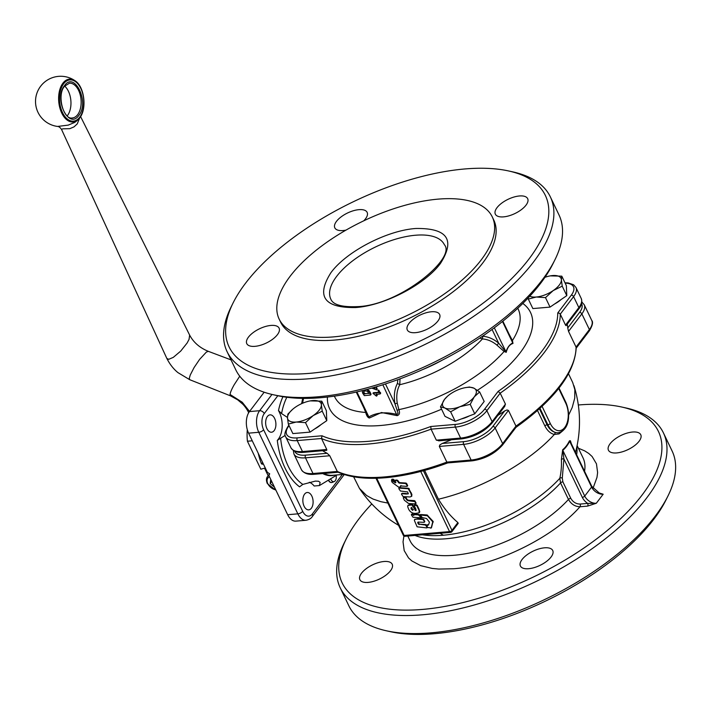 <?xml version="1.0" encoding="UTF-8"?>
<svg xmlns="http://www.w3.org/2000/svg" width="711" height="711" viewBox="0 0 711 711"><rect width="100%" height="100%" fill="white"/><g stroke="black" fill="none" stroke-linecap="round" stroke-linejoin="round"><path stroke-width="1.07" d="M373.106 387.726L375.026 388.322M373.933 387.486L374.919 387.93M374.999 388.099L374.466 387.157M368.813 393.574L367.463 391.228L365.241 390.881L363.561 391.592L364.041 393.467L363.899 391.139M368.822 393.299L365.178 393.61L364.379 393.014M368.84 393.352L365.178 393.61M364.041 393.467L364.832 394.063M378.839 391.699L377.959 390.659L378.839 391.699M378.234 390.508L378.608 390.055L379.203 391.246M372.955 393.29L373.577 392.668L380.136 392.259L380.634 392.979L380.03 393.956L376.066 394.552L377.194 395.36L376.359 396.098L372.955 393.29L380.447 392.588M376.306 395.049L376.546 396.08M376.643 395.343L376.981 394.889M376.403 394.098L376.652 394.596M380.101 393.041L380.03 393.956M376.092 386.926L376.608 389.912L371.764 388.099M376.866 389.388L376.608 389.912M377.203 388.935L376.243 386.917M375.995 386.935L376.643 386.882M370.671 394.552L370.413 395.076L369.613 392.348L369.96 391.894L371.018 394.098L370.671 394.552M366.201 389.486L367.809 390.135L369.613 392.348M367.409 389.299L369.96 391.894M370.413 395.076L364.316 395.6L362.583 393.023L362.21 390.543M413.047 509.903L412.656 510.365L413.047 509.903L411.553 507.734L411.1 508.96L411.9 507.281M411.1 508.96L412.656 510.365L413.393 509.449M413.002 509.903L411.447 508.498M410.931 507.974L411.553 507.734M421.747 517.048L421.374 517.866L413.011 517.253L411.393 514.888L412.167 514.453L413.749 515.466L414.202 514.595L418.441 514.897L421.374 517.866M421.827 516.941L421.721 517.404L421.827 516.941M413.98 514.951L414.549 514.133L418.788 514.435L419.925 515.137M411.393 514.888L412.042 513.964L411.74 514.435L412.522 514L413.962 514.906M415.322 503.93L408.514 503.468L404.39 500.268L403.377 498.162L403.75 497.558L405.208 497.656L406.799 499.957L407.145 499.495L408.336 500.233L414.477 500.624L416.042 502.873L415.322 503.93L415.206 501.131M406.799 499.957L407.981 500.686L414.86 501.593M403.377 498.162L404.097 497.105L403.724 497.7L404.097 497.105L405.554 497.202L407.145 499.495M411.633 496.189L411.891 494.403L408.567 488.279L399.582 487.675L399.209 488.27L399.582 487.675L399.235 488.128L408.221 488.733L410.834 493.194L411.189 492.741M401.537 494.314L401.911 493.718L401.537 494.314L403.11 496.598L410.167 496.971L411.669 496.074L410.834 493.194M398.853 488.724L399.235 488.128L398.853 488.724L400.426 490.999L407.652 491.941L408.274 493.861L406.123 494.012L408.336 493.558M406.123 494.012L401.911 493.718L402.257 493.256L401.884 493.852L402.257 493.256L406.47 493.55M395.831 482.476L395.156 481.08L395.547 480.485L396.996 480.618L399.12 483.08L405.723 483.533L407.287 485.782L406.905 486.377L400.613 485.942L399.938 487.168L398.524 487.079L392.241 482.449L391.512 480.92L391.957 480.636L394.898 482.538L395.903 482.387M395.156 481.08L395.894 480.032L395.503 480.627L395.894 480.032L397.342 480.165L399.466 482.618L406.07 483.071L407.634 485.32L406.905 486.377M407.634 485.32L407.252 485.915L407.634 485.32M395.547 482.849L394.898 482.538M394.587 480.92L394.241 481.374L395.245 482.076M391.512 480.92L392.214 480.298M391.859 480.458L392.303 480.183L391.859 480.458M400.96 485.489L399.938 487.168M400.657 486.111L400.284 486.706L400.657 486.111M391.752 480.005L392.117 479.178L393.405 479.276L394.587 480.743L393.947 481.383L391.752 480.005L393.059 479.729L393.947 481.383M429.426 522.123L426.511 518.479L422.352 517.617L420.157 514.977L427.347 515.751L432.732 521.794L431.204 527.918L427.649 527.5L426.804 525.731L428.555 524.949L429.426 522.123M426.804 525.731L427.524 524.674L427.151 525.278L427.524 524.674L428.555 524.949M420.05 515.439L420.503 514.524L420.397 514.986L420.503 514.524L427.08 514.968L433.079 521.332L431.55 527.455L430.768 528.166M414.246 505.761L414.62 505.157L414.246 505.761L415.811 508.978L415.597 510.569L412.007 504.988L407.99 505.397L407.661 506.516L408.461 508.783C409.909 511.92 412.282 513.458 415.58 513.395L419.206 512.8L418.948 509.023L419.783 511.76L419.206 512.8M418.601 509.476L416.824 505.752L414.62 505.157L414.966 504.694L414.593 505.299L414.966 504.694L417.17 505.299L418.948 509.023M416.211 510.071L415.322 509.707L412.353 504.526L409.945 504.463L408.07 505.334M416.139 510.347L415.597 510.569L415.944 510.107M417.108 526.807L414.362 520.408L414.744 519.448L416.682 519.092L422.707 519.483L423.614 520.114L424.387 521.741L424.014 522.345L418.077 522.043L417.695 522.603L418.335 524.06L425.489 525.047L427.062 527.313L426.689 527.909L417.108 526.807M427.364 526.913L426.689 527.909M427.409 526.86L427.035 527.455L427.409 526.86M418.059 523.483L418.406 523.02L419.472 524.158L425.836 524.585L426.742 525.473M418.406 523.02L418.032 522.052M417.553 519.137L417.899 518.675L423.054 519.03L424.743 521.287L424.014 522.345M424.743 521.287L424.36 521.883L424.743 521.287M417.899 518.675L414.762 519.43M61.573 129.518L62.692 128.833L69.838 128.664L74.006 126.878L77.268 123.874L79.632 117.973A21.517 12.585 85.1 0 1 78.432 119.332L79.676 117.919C87.124 108.979 84.458 86.653 75.153 80.823A21.517 12.585 85.1 0 0 62.941 83.134A21.517 12.585 85.1 0 0 61.27 112.027A21.517 12.585 85.1 0 0 78.432 119.332A25.187 25.187 0 0 1 74.566 122.479L68.256 125.109L57.618 126.442C58.924 126.514 60.239 127.536 61.573 129.518L166.845 358.442C171.28 367.205 176.417 371.364 177.954 372.626L189.721 379.701L230.515 395.858L237.678 399.822L242.655 404.079C242.691 404.052 246.273 407.643 248.628 412.584L248.628 412.584M550.252 275.877L561.806 276.161L566.356 285.653L566.783 295.652L562.232 286.16L553.229 290.559A18.406 8.105 -25.6 0 0 559.299 285.022A18.406 8.105 -25.6 0 0 561.379 279.832A18.406 8.105 -25.6 0 0 552.58 275.557A18.406 8.105 -25.6 0 0 550.19 275.886A18.406 8.105 -25.6 0 0 544.955 277.299M560.961 299.633A16.664 7.341 154.4 0 1 554.624 303.97M543.773 307.641A16.664 7.341 154.4 0 1 541.622 307.827M465.181 387.682L469.473 387.033L473.917 388.162L479.641 391.957L484.182 401.448L474.761 413.838L455.182 421.303L450.632 411.811L444.917 408.016A18.406 8.105 -25.6 0 0 451.254 408.816A18.406 8.105 -25.6 0 0 459.786 406.745A18.406 8.105 -25.6 0 0 474.29 396.818A18.406 8.105 -25.6 0 0 473.917 388.162A18.406 8.105 -25.6 0 0 467.571 387.362A18.406 8.105 -25.6 0 0 465.181 387.682A18.406 8.105 -25.6 0 0 459.039 389.432A18.406 8.105 -25.6 0 0 447.69 396.063A18.406 8.105 -25.6 0 0 444.544 399.36A18.406 8.105 -25.6 0 0 444.917 408.016L440.473 406.879L444.544 399.36L447.495 396.24M516.106 427.169L515.377 427.515L516.106 427.169L515.973 426.102L508.454 410.416L507.014 409.945L504.632 410.967A140.458 61.875 154.4 0 1 497.824 415.446M451.449 439.745A140.458 61.875 154.4 0 1 442.18 443.495L439.869 444.917L439.327 446.428L446.837 462.106A140.458 61.875 154.4 0 1 384.34 476.939A140.458 61.875 154.4 0 1 337.29 471.446L329.771 455.76L327.131 453.298A140.458 61.875 154.4 0 1 322.661 450.73M567.262 324.118A140.458 61.875 154.4 0 1 567.733 327.975L568.542 331.397L576.052 347.084A140.458 61.875 154.4 0 1 560.099 385.389A140.458 61.875 154.4 0 1 515.973 426.102L502.65 443.62A1.937 1.315 37.2 0 1 502.721 444.766A1.937 1.315 37.2 0 1 502.624 444.926L516.035 427.293M314.253 474.255A1.937 1.138 85.1 0 1 314.022 474.317A1.937 1.138 85.1 0 1 313.782 474.299A1.937 1.138 85.1 0 1 313 473.517L337.29 471.446L337.956 472.14C350.168 477.499 365.969 479.365 385.362 477.739C404.852 476.023 425.658 471.082 447.761 462.905M448.046 462.585L447.503 462.897L448.046 462.585L447.503 462.897L446.837 462.106L471.126 460.035A1.937 1.138 85.1 0 0 471.908 460.817A1.937 1.138 85.1 0 0 472.157 460.844C484.715 459.03 494.874 453.725 502.624 444.926M576.061 348.31L576.052 347.084L589.375 329.557A1.937 1.315 37.2 0 1 589.446 330.704A1.937 1.315 37.2 0 1 589.348 330.864A1.937 1.315 37.2 0 1 589.223 330.997M353.625 476.779L359.455 488.404L366.547 495.487L373.035 499.06L380.856 501.682L387.877 503.068M422.414 534.796A97.709 43.042 -25.6 0 0 443.166 535.25A97.709 43.042 -25.6 0 0 443.38 535.232A97.709 43.042 -25.6 0 0 559.815 478.281L560.552 482.938L568.471 499.451C571.226 504.197 575.066 506.632 579.98 506.756A1.937 1.138 85.1 0 0 580.372 505.503A1.937 1.138 85.1 0 0 580.087 504.063C576.106 504.019 572.995 502.108 570.782 498.322L562.863 481.809L562.294 478.059L563.912 458.968L562.792 450.303A40.118 23.463 85.1 0 0 569.662 441.273L570.657 442.278L591.774 486.342A1.937 0.853 154.4 0 1 591.588 487.044A9.687 6.595 -142.8 0 0 603.177 494.216L597.889 492.554M568.649 415.064L572.222 407.456L574.737 398.142L574.835 389.628L572.728 382.571L568.533 373.817M424.645 470.415L438.438 499.202C480.929 489.346 529.055 462.461 554.322 434.465L559.042 433.897L563.139 430.484M438.438 499.202C444.251 508.712 450.73 516.497 457.884 522.558L451.974 530.335L423.427 470.744M457.271 523.998L458.195 523.394L457.884 522.558M420.734 471.464L449.548 531.597L404.15 535.472A1.937 1.138 85.1 0 0 404.932 536.245A1.937 1.138 85.1 0 0 405.172 536.272L450.57 532.397A1.937 1.138 -94.9 0 0 451.156 532.032A1.937 1.315 -142.8 0 0 451.947 531.641L458.195 523.394M571.297 443.602L570.418 440.776L569.449 440.829A39.478 23.09 -94.9 0 1 562.694 449.716L561.406 459.493A1.937 1.235 177.5 0 1 563.912 458.968L582.3 497.345A11.625 7.919 -142.8 0 0 587.695 503.415L580.087 504.063M575.501 452.392A97.709 43.042 -25.6 0 0 575.51 452.383L575.51 452.383A120.115 120.115 0 0 0 573.937 385.646M403.919 535.943L403.039 541.853L404.195 550.607L408.541 557.922L411.873 560.952L420.708 565.663L432.19 568.436L438.811 569.058L453.529 568.764C495.212 565.823 553.194 537.392 579.98 506.756L587.588 506.108A1.937 1.138 85.1 0 0 587.979 504.854A1.937 1.138 85.1 0 0 587.695 503.415L596.307 503.255L603.177 494.216L599.48 493.185L591.774 486.342A1.937 0.853 154.4 0 0 591.739 486.288M528.62 568.711A17.917 7.892 154.4 0 1 520.408 566.009A17.917 7.892 154.4 0 1 526.718 555.024A17.917 7.892 154.4 0 1 544.51 547.817A17.917 7.892 154.4 0 1 552.731 550.518A17.917 7.892 154.4 0 1 546.412 561.503A17.917 7.892 154.4 0 1 528.62 568.711M616.668 452.925A17.917 7.892 154.4 0 1 608.447 450.214A17.917 7.892 154.4 0 1 614.766 439.238A17.917 7.892 154.4 0 1 632.55 432.03A17.917 7.892 154.4 0 1 640.771 434.732A17.917 7.892 154.4 0 1 634.452 445.717A17.917 7.892 154.4 0 1 616.668 452.925M368.094 582.398A17.917 7.892 154.4 0 1 359.882 579.696A17.917 7.892 154.4 0 1 366.192 568.711A17.917 7.892 154.4 0 1 383.984 561.503A17.917 7.892 154.4 0 1 392.196 564.205A17.917 7.892 154.4 0 1 385.886 575.19A17.917 7.892 154.4 0 1 368.094 582.398M285.182 435.372L277.299 440.376A57.724 33.764 85.1 0 0 285.049 468.051A57.724 33.764 85.1 0 0 299.562 486.831L302.833 484.404L315.364 481.098L318.501 481.231L320.137 482.413L319.426 485.56L337.05 474.93M282.942 396.702A57.724 33.764 85.1 0 0 278.49 410.585A19.375 11.332 -94.9 0 1 282.169 426.644A19.375 11.332 -94.9 0 1 277.299 440.376M278.49 410.585L281.574 413.571L287.457 417.428M304.592 494.118A8.719 5.101 -94.9 0 1 307.241 492.492A8.719 5.101 -94.9 0 1 312.644 498.304A8.719 5.101 -94.9 0 1 311.356 508.232A8.719 5.101 -94.9 0 1 308.716 509.858A8.719 5.101 -94.9 0 1 303.313 504.055A8.719 5.101 -94.9 0 1 304.592 494.118M267.398 416.477A8.719 5.101 -94.9 0 1 270.038 414.851A8.719 5.101 -94.9 0 1 275.441 420.663A8.719 5.101 -94.9 0 1 274.162 430.599A8.719 5.101 -94.9 0 1 271.522 432.226A8.719 5.101 -94.9 0 1 266.118 426.413A8.719 5.101 -94.9 0 1 267.398 416.477M371.791 503.93A175.333 77.241 -25.6 0 0 358.637 519.288A175.333 77.241 -25.6 0 0 346.177 539.036L344.275 542.875A179.208 78.948 -25.6 0 0 340.214 587.784L348.852 605.816A179.208 78.948 -25.6 0 0 386.393 630.79L390.579 631.715A175.333 77.241 -25.6 0 0 653.667 519.448A175.333 77.241 -25.6 0 0 666.118 499.7L668.029 495.86A179.208 78.948 -25.6 0 0 672.082 450.952L663.443 432.919A179.208 78.948 -25.6 0 0 625.902 407.945L621.716 407.021A175.333 77.241 -25.6 0 0 578.31 404.986M386.393 630.79A179.208 78.948 -25.6 0 0 655.293 516.044A179.208 78.948 -25.6 0 0 668.029 495.86M340.214 587.784A179.208 78.948 -25.6 0 0 477.659 604.012A179.208 78.948 -25.6 0 0 646.646 498.002A179.208 78.948 -25.6 0 0 663.443 432.919M346.177 539.036A175.333 77.241 -25.6 0 0 436.901 607.736A175.333 77.241 -25.6 0 0 642.015 495.132A175.333 77.241 -25.6 0 0 621.716 407.021M325.629 450.161L326.731 450.339L326.767 449.485L302.477 451.556A25.187 11.092 154.4 0 1 290.932 447.761L285.671 436.776A25.187 11.092 -25.6 0 0 297.216 440.58A1.937 1.138 -94.9 0 1 296.94 439.14A1.937 1.138 -94.9 0 1 297.322 437.878A23.25 10.238 154.4 0 1 288.844 425.933L289.057 425.64M290.932 447.761C293.288 451.343 297.482 452.871 303.499 452.356L326.731 450.339M436.323 440.153L431.062 429.168L455.351 427.098A25.187 11.092 -25.6 0 0 486.866 410.682L492.128 421.667A25.187 11.092 154.4 0 1 460.612 438.083L436.323 440.153L439.371 440.731M504.508 406.621L505.45 404.141L492.128 421.667A1.937 1.315 -142.8 0 1 492.199 422.814A1.937 1.315 -142.8 0 1 492.101 422.974C484.351 431.764 474.193 437.069 461.635 438.883A1.937 1.138 -94.9 0 1 461.395 438.856A1.937 1.138 -94.9 0 1 460.612 438.083L455.351 427.098A1.937 1.138 -94.9 0 1 455.067 425.658A1.937 1.138 -94.9 0 1 455.458 424.405L430.759 426.511A138.521 61.022 154.4 0 1 368.662 441.309A138.521 61.022 154.4 0 1 322.021 435.781L321.505 438.509L326.767 449.485M566.054 325.674L566.223 324.838L566.054 325.674L565.529 325.123L560.268 314.146L559.219 313.16L557.735 313A138.521 61.022 154.4 0 1 498.091 391.432L500.188 393.165L505.45 404.141M303.259 452.338L304.086 452L303.259 452.338L302.477 451.556L297.216 440.58L321.505 438.509A140.458 61.875 -25.6 0 0 368.556 444.002A140.458 61.875 -25.6 0 0 431.062 429.168L430.759 426.511M363.979 408.194L365.703 412.46C366.547 415.775 367.774 417.633 369.373 418.015L381.46 412.513L397.129 415.651C399.511 414.922 400.089 412.913 398.853 409.634L397.271 403.19C396.134 396.08 396.969 389.912 399.786 384.704L400.017 378.847M479.818 338.08L482.431 338.934C487.586 339.307 492.43 341.378 496.962 345.137L504.099 351.474L506.232 352.318C507.458 347.386 509.716 344.435 512.987 343.449L512.427 340.525L512.773 342.933C509.734 344.364 507.441 347.377 505.903 351.972L498.66 343.182C493.692 339.031 488.395 336.721 482.769 336.259L482.538 336.232M397.271 403.19L394.943 403.724L398.036 413.233L397.076 414.486C385.993 411.678 376.599 412.478 368.893 416.886L367.258 415.028M512.258 340.889L510.871 337.885M270.882 325.442A17.917 7.892 154.4 0 1 279.103 328.144A17.917 7.892 154.4 0 1 272.784 339.129A17.917 7.892 154.4 0 1 255 346.337A17.917 7.892 154.4 0 1 246.779 343.635A17.917 7.892 154.4 0 1 253.098 332.65A17.917 7.892 154.4 0 1 270.882 325.442M519.457 195.969A17.917 7.892 154.4 0 1 527.669 198.671A17.917 7.892 154.4 0 1 521.359 209.656A17.917 7.892 154.4 0 1 503.566 216.864A17.917 7.892 154.4 0 1 495.345 214.162A17.917 7.892 154.4 0 1 501.664 203.177A17.917 7.892 154.4 0 1 519.457 195.969M345.99 230.115A17.917 7.892 154.4 0 1 343.04 230.551A17.917 7.892 154.4 0 1 334.819 227.84A17.917 7.892 154.4 0 1 341.138 216.864A17.917 7.892 154.4 0 1 358.931 209.656A17.917 7.892 154.4 0 1 367.143 212.358A17.917 7.892 154.4 0 1 363.756 220.81M431.408 311.765A17.917 7.892 154.4 0 1 439.629 314.466A17.917 7.892 154.4 0 1 433.31 325.451A17.917 7.892 154.4 0 1 415.526 332.659A17.917 7.892 154.4 0 1 407.305 329.948A17.917 7.892 154.4 0 1 413.624 318.972A17.917 7.892 154.4 0 1 431.408 311.765M481.223 259.879A118.177 52.063 154.4 0 1 369.782 329.788A118.177 52.063 154.4 0 1 279.147 319.079A118.177 52.063 154.4 0 1 290.221 276.161A118.177 52.063 154.4 0 1 401.653 206.252A118.177 52.063 154.4 0 1 492.296 216.953A118.177 52.063 154.4 0 1 481.223 259.879M492.296 216.953L493.798 220.09A118.177 52.063 154.4 0 1 482.725 263.017A118.177 52.063 154.4 0 1 371.293 332.926A118.177 52.063 154.4 0 1 280.649 322.216L279.147 319.079M528.913 259.08A175.333 77.241 154.4 0 1 323.807 371.675A175.333 77.241 154.4 0 1 233.075 302.975A175.333 77.241 154.4 0 1 245.535 283.236A175.333 77.241 154.4 0 1 508.614 170.96A175.333 77.241 154.4 0 1 528.913 259.08M508.614 170.96L512.8 171.884A179.208 78.948 154.4 0 1 550.341 196.858A179.208 78.948 154.4 0 1 533.552 261.95A179.208 78.948 154.4 0 1 364.565 367.96A179.208 78.948 154.4 0 1 227.111 351.723A179.208 78.948 154.4 0 1 231.173 306.823L233.075 302.975M550.341 196.858L558.979 214.9A179.208 78.948 154.4 0 1 554.927 259.799A179.208 78.948 154.4 0 1 542.191 279.983A179.208 78.948 154.4 0 1 273.3 394.738A179.208 78.948 154.4 0 1 235.759 369.764L227.111 351.723M554.927 259.799L553.025 263.639A175.333 77.241 154.4 0 1 540.564 283.387A175.333 77.241 154.4 0 1 277.477 395.663L273.3 394.738M330.802 479.116A5.137 3.004 85.1 0 0 330.997 479.552A5.137 3.004 85.1 0 0 333.797 481.667L333.921 481.64A5.137 3.004 85.1 0 0 334.277 481.534A5.137 3.004 85.1 0 0 335.263 480.716A5.137 3.004 85.1 0 0 336.17 475.561M333.921 481.64L332.224 482.413A5.812 3.404 85.1 0 0 332.375 482.36A5.812 3.404 85.1 0 0 332.561 482.262M258.209 453.245A57.635 33.719 85.1 0 0 261.195 463.163A1.937 1.138 85.1 0 0 261.995 464.141A1.937 1.138 85.1 0 0 262.306 464.185A1.937 1.138 85.1 0 0 262.617 464.087M295.625 407.03A18.406 8.105 -25.6 0 0 292.701 409.269A18.406 8.105 -25.6 0 0 289.555 412.567A18.406 8.105 -25.6 0 0 287.466 417.766A18.406 8.105 -25.6 0 0 296.265 422.032A18.406 8.105 -25.6 0 0 313.222 415.562A18.406 8.105 -25.6 0 0 319.301 410.034A18.406 8.105 -25.6 0 0 321.381 404.835A18.406 8.105 -25.6 0 0 312.582 400.569A18.406 8.105 -25.6 0 0 310.192 400.897A18.406 8.105 -25.6 0 0 295.625 407.03M310.254 400.88L321.807 401.173L326.358 410.665L326.784 420.654L310.04 432.119L292.861 433.586L288.319 424.094L287.466 417.766L287.884 414.095L292.621 409.349M326.784 420.654L322.234 411.162L313.222 415.562L305.49 422.627L296.265 422.032L288.319 424.094M320.963 424.645A16.664 7.341 154.4 0 1 314.626 428.982M303.775 432.652A16.664 7.341 154.4 0 1 301.624 432.839M310.04 432.119L305.49 422.627M321.807 401.173L321.381 404.835L322.234 411.162M328.775 480.352A5.812 3.404 85.1 0 0 331.575 482.529L333.797 481.667M328.526 480.494A5.812 3.404 85.1 0 0 331.255 482.556L331.575 482.529M332.224 482.413L331.761 482.458M517.759 308.281L517.812 308.378A101.7 44.802 154.4 0 1 512.427 340.525L508.863 333.708M512.987 343.449L502.49 321.479M506.232 352.318L494.323 327.807M397.289 410.274L398.853 409.634A101.7 44.802 154.4 0 0 504.099 351.474L504.579 350.985M496.962 345.137L498.66 343.182L492.083 329.469M397.849 379.647L397.413 383.451L399.786 384.704A85.32 37.585 154.4 0 0 482.431 338.934L482.769 336.259M397.129 415.651L382.847 384.784M369.373 418.015L356.922 391.903M469.411 415.882A16.664 7.341 154.4 0 1 461.341 418.948M264.163 392.214L249.445 411.58A15.5 9.065 85.1 0 0 248.592 433.159L267.38 472.371L269.691 473.802L268.882 475.508L287.671 514.72A15.5 9.065 85.1 0 0 295.856 521.127L306.032 520.256A15.5 9.065 85.1 0 1 297.847 513.849L287.671 514.72M309.303 482.28A19.375 11.332 -94.9 0 1 314.173 486.004L319.426 485.56M561.406 459.493A119.572 81.427 37.2 0 1 559.815 478.281A1.937 1.351 -167.3 0 1 562.294 478.059M562.694 449.716A1.937 1.458 -129.2 0 0 562.792 450.303L584.726 496.082L591.588 487.044L569.662 441.273A1.937 1.129 -153.7 0 1 569.449 440.829M554.402 434.305L555.513 432.484C552.012 431.541 549.203 428.982 547.106 424.814L539.436 408.807M539.978 408.318L547.852 424.751L547.106 424.814A1.937 0.853 -25.6 0 0 545.897 425.16A1.937 0.853 -25.6 0 0 544.857 425.871C547.248 430.617 550.403 433.488 554.322 434.465M558.677 432.688A19.375 11.332 -94.9 0 1 558.135 432.75A19.375 11.332 -94.9 0 1 555.94 432.581M558.695 388.482L565.734 403.155A17.437 10.203 -94.9 0 1 564.765 427.435A17.437 10.203 -94.9 0 1 550.278 423.489A1.937 0.853 154.4 0 1 549.212 424.325A1.937 0.853 154.4 0 1 547.852 424.751A19.375 11.332 85.1 0 0 555.513 432.484A19.375 11.332 85.1 0 0 555.895 432.59M331.255 482.556A5.812 3.404 85.1 0 0 331.415 482.547A5.812 3.404 85.1 0 0 331.913 482.44M455.182 421.303L445.015 416.37L440.473 406.879M474.761 413.838L470.22 404.346L459.786 406.745L450.632 411.811M479.641 391.957L474.29 396.818L470.22 404.346M529.819 296.167A18.406 8.105 -25.6 0 0 536.263 297.02A18.406 8.105 -25.6 0 0 553.229 290.559L545.488 297.616L536.263 297.02L528.317 299.082L528.122 297.998M566.783 295.652L550.038 307.108L532.859 308.574L528.317 299.082M550.038 307.108L545.488 297.616M561.806 276.161L561.379 279.832L562.232 286.16M252.254 440.811L247.428 441.229L260.848 469.233A67.812 46.179 37.2 0 1 265.31 468.06M268.163 475.739L264.563 468.22M247.428 441.229A34.875 20.397 -94.9 0 1 247.304 429.72M274.437 487.106L270.198 483.516L270.74 479.383M271.744 481.48L270.198 483.516M363.543 392.285L363.89 391.832M364.112 393.618L364.459 393.165M379.79 392.712L380.136 392.259M379.381 392.596L379.727 392.143M368.858 391.094L369.205 390.641M367.809 390.135L368.156 389.681M419.223 515.271L419.57 514.808M418.441 514.897L418.788 514.435M412.691 514.666L413.038 514.204M412.167 514.453L412.522 514M414.131 501.086L414.477 500.624M407.981 500.686L408.336 500.233M405.937 498.162L406.283 497.709M405.208 497.656L405.554 497.202M408.941 489.239L409.287 488.786M408.221 488.733L408.567 488.279M406.452 484.04L406.799 483.578M405.723 483.533L406.07 483.071M399.12 483.08L399.466 482.618M398.4 482.573L398.747 482.12M397.698 481.125L398.044 480.663M396.996 480.618L397.342 480.165M394.587 482.262L394.934 481.809M393.778 480.236L394.125 479.774M393.059 479.729L393.405 479.276M432.91 522.363L433.257 521.901M432.732 521.794L433.079 521.332M427.347 515.751L427.693 515.288M426.733 515.431L427.08 514.968M416.824 505.752L417.17 505.299M416.095 505.254L416.442 504.792M414.966 510.169L415.322 509.707M412.736 505.494L413.082 505.032M412.007 504.988L412.353 504.526M411.491 504.952L411.838 504.499M426.218 525.545L426.564 525.091M425.489 525.047L425.836 524.585M419.126 524.611L419.472 524.158M418.335 524.06L418.681 523.607M423.614 520.114L423.96 519.652M422.707 519.483L423.054 519.03M403.235 535.116A1.937 0.853 -25.6 0 0 403.261 535.179A1.937 0.853 -25.6 0 0 403.288 535.232A1.937 0.853 -25.6 0 0 404.15 535.472L376.732 478.245M80.592 116.568L189.641 335.103L189.055 339.369L187.117 343.013L180.727 351.074L173.306 357.366L168.729 359.313L166.845 358.451M239.758 376.208L234.23 384.678C231.697 389.13 230.311 392.392 230.053 394.472L230.506 395.858M231.022 359.873L208.35 351.341L206.341 352.114L199.613 359.384L194.094 367.551L190.246 375.026L189.286 378.35L189.721 379.701M249.552 411.438L242.238 402.239L230.062 394.472M275.77 489.879A8.523 5.804 37.2 0 1 267.825 483.72A8.523 5.804 37.2 0 1 269.469 476.734M268.954 475.348A9.687 6.595 -142.8 0 0 267.523 476.583C266.163 478.139 266.092 480.458 267.292 483.542L275.984 490.332M79.712 117.857A21.517 12.585 85.1 0 0 83.685 98.109A21.517 12.585 85.1 0 0 75.153 80.823A25.187 25.187 0 0 0 37.496 111.236A25.187 25.187 0 0 0 57.627 126.442M69.402 83.205A17.437 10.203 -94.9 0 1 80.21 94.83A17.437 10.203 -94.9 0 1 77.641 114.702A17.437 10.203 -94.9 0 1 72.362 117.955C63.519 120.132 56.569 95.158 64.514 86.271L69.402 83.205M78.805 115.413C89.773 102.5 74.611 70.851 64.523 85.613C53.556 98.536 68.718 130.175 78.805 115.413M67.189 115.92A17.437 10.203 85.1 0 0 67.465 115.564A17.437 10.203 85.1 0 0 64.648 86.093M63.643 83.765A20.681 12.096 -94.9 0 1 80.832 88.457A20.681 12.096 -94.9 0 1 79.685 117.262A20.681 12.096 -94.9 0 1 62.497 112.569A20.681 12.096 -94.9 0 1 63.643 83.765M342.373 474.477L312.351 513.964A11.625 6.799 -94.9 0 1 302.69 511.325A3.875 1.706 154.4 0 1 300.557 513.004A3.875 1.706 154.4 0 1 297.847 513.849L258.768 432.288L248.592 433.159M302.69 511.325L263.612 429.764A3.875 1.706 154.4 0 1 261.479 431.444A3.875 1.706 154.4 0 1 258.768 432.288A15.5 9.065 85.1 0 1 259.622 410.709L249.445 411.58M263.612 429.764A11.625 6.799 -94.9 0 1 264.261 413.58A3.875 2.64 -142.8 0 0 262.279 411.438A3.875 2.64 -142.8 0 0 259.622 410.709L271.993 394.436M264.261 413.58L277.823 395.734M344.275 474.521L312.307 516.577A3.875 2.64 -142.8 0 0 312.502 516.257A3.875 2.64 -142.8 0 0 312.351 513.964M504.632 410.967L492.812 426.502A1.937 1.315 37.2 0 1 494.145 426.867A1.937 1.315 37.2 0 1 495.132 427.933L508.454 410.416M492.812 426.502A23.25 10.238 154.4 0 1 463.723 441.655A1.937 1.138 85.1 0 0 463.332 442.917A1.937 1.138 85.1 0 0 463.616 444.357A25.187 11.092 -25.6 0 0 495.132 427.933L502.65 443.62A25.187 11.092 154.4 0 1 471.126 460.035L463.616 444.357L439.327 446.428M463.723 441.655L442.18 443.495M581.554 303.686A23.25 10.238 154.4 0 1 579.545 312.44A1.937 1.315 37.2 0 1 580.869 312.804A1.937 1.315 37.2 0 1 581.865 313.871A25.187 11.092 -25.6 0 0 584.22 304.726L591.739 320.412A25.187 11.092 154.4 0 1 589.375 329.557L581.865 313.871L568.542 331.397M579.545 312.44L567.733 327.975M327.131 453.298L305.588 455.138A1.937 1.138 85.1 0 0 305.206 456.391A1.937 1.138 85.1 0 0 305.481 457.831L329.771 455.76M537.507 410.531L544.857 425.871M565.734 403.155A1.937 0.853 -25.6 0 0 565.912 402.453A1.937 0.853 -25.6 0 0 565.876 402.399M550.278 423.489L542.084 406.381M443.38 535.232A120.115 70.469 -95.1 0 1 440.127 533.286M449.548 531.597A1.937 0.853 -25.6 0 0 450.907 531.17A1.937 0.853 -25.6 0 0 451.974 530.335A1.937 1.315 -142.8 0 1 452.045 531.481A1.937 1.315 -142.8 0 1 451.947 531.641A1.937 1.937 0 0 1 450.57 532.397A1.937 1.138 -94.9 0 1 450.33 532.379A1.937 1.138 -94.9 0 1 449.548 531.597M407.803 536.041L410.078 540.804A95.896 42.251 -25.6 0 0 454.062 555.273A95.896 42.251 -25.6 0 0 568.471 499.451A1.937 0.853 154.4 0 1 569.52 498.695A1.937 0.853 154.4 0 1 570.782 498.322M415.02 535.427A95.896 42.251 -25.6 0 0 446.153 538.76A95.896 42.251 -25.6 0 0 560.552 482.938A1.937 0.853 154.4 0 1 561.61 482.182A1.937 0.853 154.4 0 1 562.863 481.809M582.3 497.345A1.937 0.853 -25.6 0 0 583.66 496.918A1.937 0.853 -25.6 0 0 584.726 496.082A9.687 6.595 37.2 0 0 596.307 503.255L587.588 506.108M302.833 484.404A54.365 31.799 -94.9 0 1 288.097 465.963A54.365 31.799 -94.9 0 1 280.605 438.012M343.76 474.361L332.677 475.303A42.624 24.929 -94.9 0 1 323.967 473.473M578.932 308.752L578.043 309.303L578.932 308.752L578.852 307.596L565.529 325.123M498.091 391.432L484.547 409.252A1.937 1.315 -142.8 0 1 485.871 409.616A1.937 1.315 -142.8 0 1 486.866 410.682L500.188 393.165A140.458 61.875 -25.6 0 0 544.324 352.452A140.458 61.875 -25.6 0 0 560.268 314.146L573.59 296.62A1.937 1.315 -142.8 0 0 572.604 295.554A1.937 1.315 -142.8 0 0 571.28 295.189L557.735 313M415.508 235.234A62.968 27.738 154.4 0 1 444.384 244.735C456.746 258.057 398.995 305.686 357.135 306.637C341.822 307.241 333.05 304.743 330.819 299.144A62.968 27.738 154.4 0 1 336.721 276.277A62.968 27.738 154.4 0 1 415.508 235.234M355.669 307.543C384.535 305.597 425.214 284.4 440.518 263.346C455.529 239.616 447.281 228 415.775 228.489C386.908 230.444 346.23 251.632 330.926 272.686C315.915 296.416 324.163 308.041 355.669 307.543M522.798 303.446A111.378 49.068 154.4 0 1 477.419 390.286M441.584 409.198A111.378 49.068 154.4 0 1 380.687 425.489A111.378 49.068 154.4 0 1 327.433 397.04M262.892 463.021L261.195 463.163M397.413 383.451C394.472 389.148 393.645 395.903 394.943 403.724L385.469 383.94M366.307 412.913L365.703 412.46A101.7 44.802 154.4 0 1 334.41 396.249L334.366 396.151M442.313 360.13A80.396 35.417 154.4 0 1 422.041 369.836M573.59 296.62L578.852 307.596A25.187 11.092 154.4 0 0 581.216 298.451L575.954 287.475A25.187 11.092 -25.6 0 1 573.59 296.62M322.021 435.781L297.322 437.878M287.955 426.484A1.937 1.315 37.2 0 1 288.053 426.324A1.937 1.315 37.2 0 1 288.844 425.933M484.547 409.252A23.25 10.238 154.4 0 1 455.458 424.405M565.147 283.147A23.25 10.238 154.4 0 1 571.28 295.189M302.673 403.199A138.521 61.022 154.4 0 1 303.553 398.373M593.001 488.35L596.973 477.401L597.613 472.575L596.458 463.821L592.112 456.506L588.779 453.467L584.709 450.881L578.399 448.223M281.574 413.571A54.365 31.799 -94.9 0 1 286.817 397.271M584.549 471.26A95.896 42.251 -25.6 0 0 583.056 457.928L577.101 445.521M576.639 454.747A95.896 42.251 -25.6 0 0 576.808 446.935M375.995 478.263L403.261 535.179A1.937 1.937 0 0 0 405.172 536.272A1.937 1.138 85.1 0 0 405.403 536.21M322.75 473.57A42.882 25.081 85.1 0 0 334.641 475.135M313 473.517L305.481 457.831A25.187 11.092 -25.6 0 1 293.936 454.036L301.446 469.722A25.187 11.092 154.4 0 0 313 473.517M305.588 455.138A23.25 10.238 154.4 0 1 294.789 451.298M377.959 390.659L378.305 390.206M379.132 391.548L379.478 391.094M372.991 393.236L373.337 392.783M376.786 395.965L377.132 395.512M380.278 393.832L380.625 393.379M376.857 389.797L377.194 389.344M376.883 386.766L377.23 386.313M370.662 394.952L371.009 394.498M421.57 517.786L421.925 517.332M413.989 514.675L414.335 514.222M411.402 514.524L411.749 514.071M415.686 503.788L416.033 503.335M403.386 497.7L403.732 497.247M411.847 495.994L411.5 496.447M398.871 488.27L399.218 487.808M401.546 493.852L401.893 493.398M407.27 486.235L407.625 485.782M395.165 480.627L395.52 480.165M391.503 480.654L391.859 480.192M400.302 487.026L400.649 486.564M391.628 479.685L391.974 479.232M426.813 525.278L427.16 524.816M431.142 528.033L431.488 527.58M419.961 515.057L420.308 514.595M414.255 505.299L414.602 504.837M408.212 505.077L407.865 505.539M427.053 527.775L427.4 527.313M424.378 522.203L424.725 521.741M414.895 519.181L414.549 519.634M558.082 432.759C570.106 430.128 570.498 413.269 565.912 402.453L559.024 388.064M359.455 488.404A120.115 120.115 0 0 0 398.524 525.296M461.635 438.883L438.616 440.847M504.81 406.257L492.101 422.974M581.216 298.451C582.469 301.953 581.678 305.437 578.834 308.903L566.125 325.62M367.471 415.482L356.247 392.054M510.853 337.849L502.864 321.176M334.277 481.534L332.375 482.36M262.306 464.185L263.408 464.096M288.87 425.249L288.053 426.324C284.871 431.648 284.08 435.132 285.671 436.776M564.978 282.782L568.107 282.907L573.599 284.764L575.954 287.475M301.615 403.661L302.708 398.364M576.203 348.159L589.348 330.864C592.53 325.549 593.33 322.065 591.739 320.412M515.91 427.409C554.66 399.698 574.755 373.133 576.203 347.715M447.681 462.923L472.157 460.844M338.214 472.255L314.022 474.317C308.005 474.832 303.81 473.304 301.446 469.722M293.305 450.481L293.936 454.036M584.22 304.726L581.847 302.006M312.307 516.577C311.222 518.39 309.125 519.625 306.032 520.256M189.641 335.103C193.552 342.453 199.791 347.866 208.341 351.341M269.656 473.784L267.523 476.583"/></g></svg>
